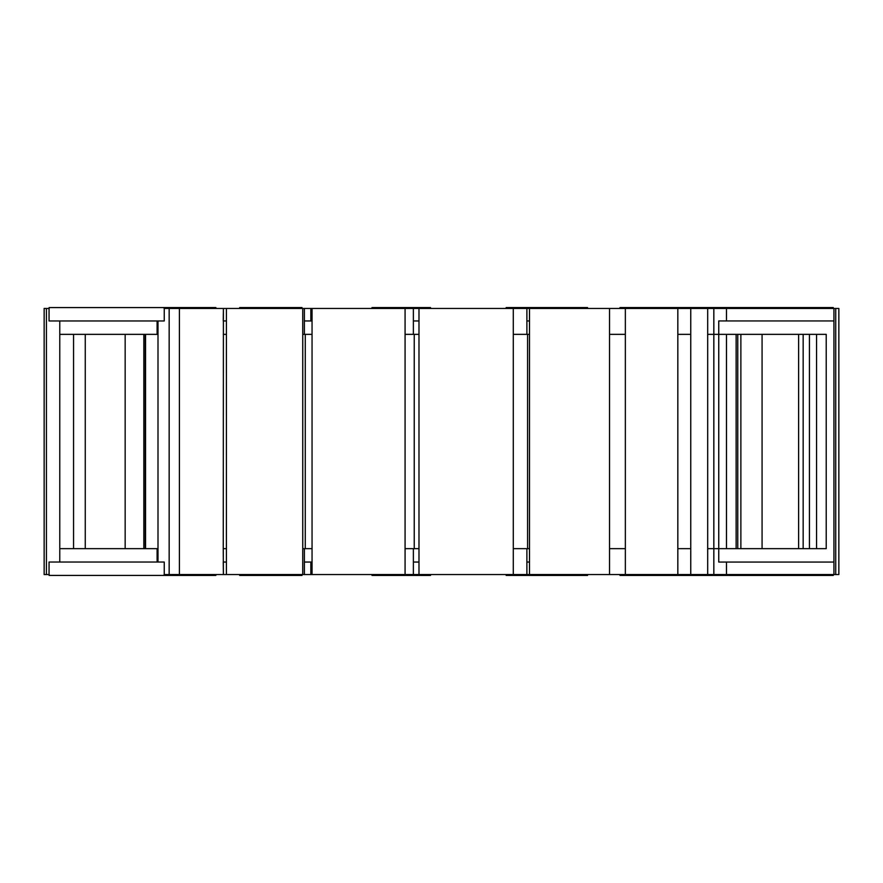 <?xml version="1.0" encoding="UTF-8"?>
<svg xmlns="http://www.w3.org/2000/svg" width="883" height="883" viewBox="0 0 883 883"><rect width="100%" height="100%" fill="white"/><g stroke="black" fill="none" stroke-linecap="round" stroke-linejoin="round"><path stroke-width="1.32" d="M726.466 320.948L726.466 308.454L713.839 308.454L713.839 334.348L713.839 308.454L707.68 308.454L707.68 334.348L718.751 334.348L718.751 562.052L833.938 562.052L833.938 574.546L707.68 574.546L707.68 548.652L707.68 574.546L690.749 574.546L690.749 308.454L707.68 308.454L707.68 548.652L713.839 548.652L713.839 574.546L713.839 548.652L726.466 548.652L726.466 334.348L826.223 334.348L826.223 548.652L726.466 548.652M740.87 334.348L740.87 548.652M803.155 334.348L803.155 548.652M833.243 574.546L833.243 575.44L694.667 575.44L694.689 574.546M694.689 308.454L694.689 307.56L833.243 307.56L833.243 308.454M690.749 548.652L677.835 548.652L677.835 574.546L625.352 574.546L625.352 308.454L677.835 308.454L677.835 548.652M677.835 334.348L690.749 334.348M762.073 334.348L762.073 548.652M798.618 548.652L798.618 334.348M677.835 574.546L690.749 574.546M690.749 308.454L677.835 308.454M694.667 574.546L694.667 575.44L625.12 575.44L625.12 574.546M620.009 574.546L620.009 575.44L625.12 575.44M625.12 308.454L625.12 307.56L620.009 307.56L620.009 308.454M625.12 307.56L694.667 307.56L694.667 308.454M625.352 548.652L609.524 548.652L609.524 574.546L529.502 574.546L529.502 308.454L609.524 308.454L609.524 548.652M609.524 334.348L625.352 334.348M529.502 308.454L513.299 308.454L513.299 334.348L513.299 308.454L418.984 308.454L418.984 574.546L513.299 574.546L513.299 548.652L513.299 574.546L529.502 574.546M609.524 574.546L625.352 574.546M625.352 308.454L609.524 308.454M526.886 574.546L526.886 562.052L529.502 562.052L526.886 562.041L526.886 548.652M587.537 574.546L587.537 575.44L525.087 575.44L525.087 574.546M506.18 574.546L506.18 575.44L525.087 575.44M526.886 334.348L526.886 320.948L529.502 320.959L526.886 320.948L526.886 308.454M525.087 308.454L525.087 307.56L506.18 307.56L506.18 308.454M525.087 307.56L587.537 307.56L587.537 308.454M527.57 334.348L529.502 334.348L527.57 334.348L527.57 548.652L513.299 548.652L513.299 334.348L527.57 334.348M529.502 548.652L527.57 548.652L529.502 548.652M312.052 320.948L304.392 320.948L310.849 320.959L310.849 308.454L405.076 308.454L405.076 334.348L414.237 334.348L414.237 548.652L418.984 548.652L405.076 548.652L405.076 574.546L418.984 574.546M418.984 308.454L405.076 308.454M413.376 574.546L413.376 562.052L418.984 562.052L413.376 562.041L413.376 548.652M430.507 574.546L430.507 575.44L411.092 575.44L411.092 574.546M372.008 574.546L372.008 575.44L411.092 575.44M413.376 334.348L413.376 320.948L418.984 320.959L413.376 320.948L413.376 308.454M411.092 308.454L411.092 307.56L372.008 307.56L372.008 308.454M411.092 307.56L430.507 307.56L430.507 308.454M414.237 334.348L418.984 334.348L414.237 334.348M405.076 334.348L405.076 548.652M405.076 574.546L310.849 574.546L310.849 562.041L304.392 562.041L304.392 548.652M312.052 308.454L312.052 574.546M226.412 320.948L223.256 320.948L223.41 308.454L226.412 308.454L226.412 574.546L302.759 574.546L302.759 548.652L302.759 574.546L310.849 574.546M310.849 308.454L302.759 308.454L302.759 548.652L312.052 548.652L305.275 548.652L305.275 334.348L312.052 334.348L302.759 334.348L302.759 308.454L226.412 308.454M239.679 574.546L239.679 575.44L302.008 575.44L302.008 574.546M302.008 308.454L302.008 307.56L239.679 307.56L239.679 308.454M304.392 334.348L304.392 308.454M304.392 574.546L304.392 562.052L312.052 562.052M226.412 574.546L223.41 574.546L223.256 562.041L226.412 562.052M223.41 308.454L223.256 548.652L226.412 548.652L223.256 548.652L223.41 574.546M49.117 574.546L49.117 575.44L215.871 575.44L215.871 574.546M215.871 308.454L215.871 307.56L49.117 307.56L49.117 308.454M223.256 334.348L226.412 334.348L223.256 334.348M223.256 574.546L164.249 574.546L164.249 562.041L49.062 562.041L49.062 574.546L49.757 575.44M49.757 307.56L49.062 308.454L49.062 320.959L164.249 320.959L164.249 308.454L223.256 308.454M125.165 548.652L125.165 334.348M143.841 334.348L143.841 548.652M166.92 575.44L166.92 574.546M166.92 308.454L166.92 307.56M179.404 308.454L179.404 574.546M85.265 334.348L85.265 548.652M833.938 562.052L833.938 320.948L718.751 320.948L718.751 334.348L726.466 334.348M726.466 308.454L833.938 308.454L833.938 320.948M713.839 334.348L713.839 548.652M737.758 548.652L737.758 334.348M736.135 334.348L736.135 548.652M809.435 334.348L809.435 548.652M816.554 548.652L816.554 334.348M833.938 574.546L838.85 574.546L838.85 308.454L833.938 308.454M835.737 574.546L835.737 308.454M726.466 574.546L726.466 562.052M719.446 575.44L719.446 574.546M719.446 308.454L719.446 307.56M158.002 334.348L59.779 334.348M59.779 548.652L158.002 548.652M158.002 320.959L158.002 562.041M169.161 308.454L169.161 574.546M145.552 334.348L145.552 548.652M145.242 548.652L145.242 334.348M73.565 334.348L73.565 548.652M59.779 320.959L59.779 562.041M46.424 308.454L44.15 308.454L44.15 574.546L46.424 574.546L46.424 308.454L49.062 308.454M163.554 575.44L164.249 574.546M49.062 574.546L46.424 574.546M164.249 308.454L163.554 307.56M157.108 548.652L157.108 562.041M157.108 320.959L157.108 334.348"/></g></svg>
